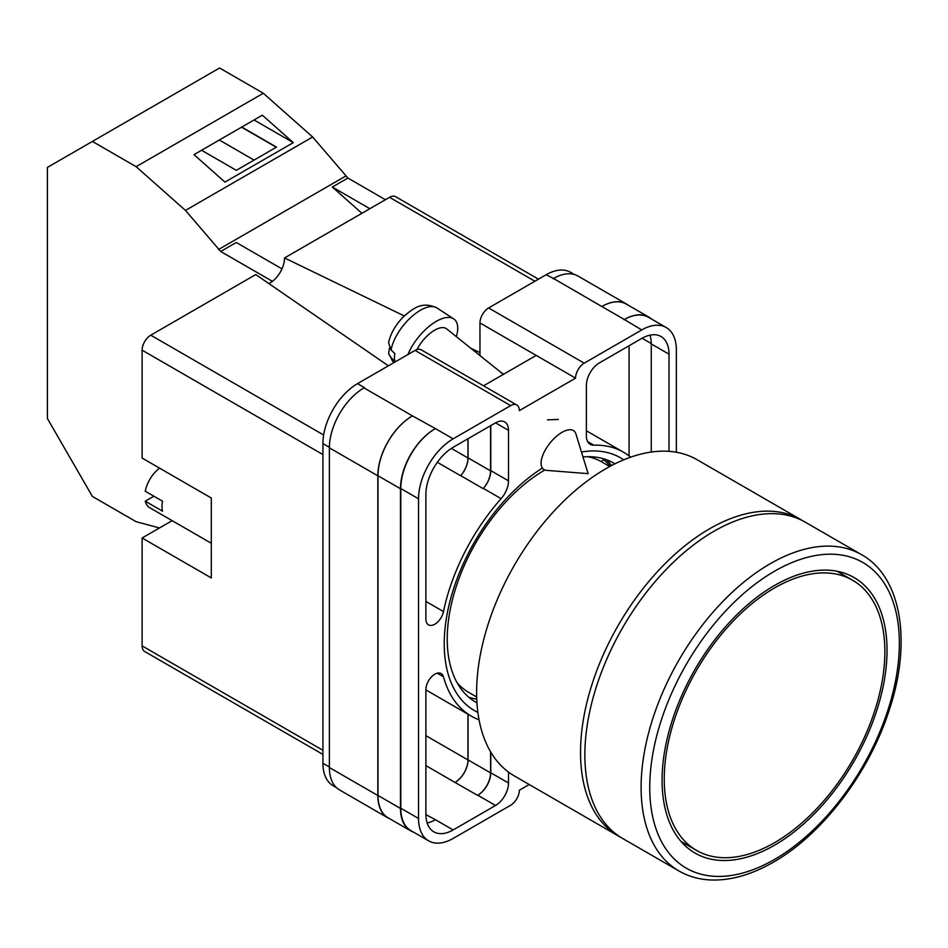 <?xml version="1.0" encoding="UTF-8"?>
<svg xmlns="http://www.w3.org/2000/svg" width="948" height="948" viewBox="0 0 948 948"><rect width="100%" height="100%" fill="white"/><g stroke="black" fill="none" stroke-linecap="round" stroke-linejoin="round"><path stroke-width="1.42" d="M477.887 712.41A145.968 84.277 -60 0 1 444.233 643.787A145.968 84.277 -60 0 1 542.185 468.194M581.468 452.03A145.968 84.277 -60 0 1 623.701 459.839M614.956 463.821A138.017 79.679 120 0 0 613.83 463.157A138.017 79.679 120 0 0 582.973 456.924M544.839 469.983A138.017 79.679 120 0 0 447.231 639.023A138.017 79.679 120 0 0 475.813 702.207A138.017 79.679 120 0 0 476.963 702.847M558.301 419.454L547.446 419.834M611.685 465.492A138.017 79.679 120 0 0 605.855 459.507M479.961 355.571L479.961 322.948A12.241 7.063 -60 0 1 488.611 307.958L584.217 363.155L641.749 329.94A48.941 28.262 120 0 1 666.219 327.522A48.941 28.262 120 0 1 676.351 349.919L676.351 452.255M574.405 274.505L570.613 272.325A48.941 28.262 -60 0 0 546.143 274.742L488.611 307.958M336.386 787.598L333.068 785.679A48.941 28.262 -60 0 1 322.924 763.27L329.383 766.991M479.961 322.948L575.566 378.145L519.326 410.614A12.241 7.063 120 0 0 516.79 405.009L421.185 349.812A12.241 7.063 -60 0 0 415.07 350.416L357.538 383.632A48.941 28.262 -60 0 0 322.924 443.581L322.924 763.27M536.201 355.417L483.539 385.812M529.209 784.529L519.326 790.241A12.241 7.063 120 0 1 510.676 805.231L453.144 838.447A48.941 28.262 120 0 1 428.674 840.864A48.941 28.262 120 0 1 418.53 818.468L418.53 498.778A48.941 28.262 120 0 1 453.144 438.829L510.676 405.614A12.241 7.063 120 0 1 516.79 405.009M490.78 425.593L490.78 470.611A18.356 10.594 120 0 1 483.373 488.41L501.113 498.66A18.356 10.594 120 0 0 508.507 480.861L508.507 430.345A18.356 10.594 120 0 0 504.715 421.943A18.356 10.594 120 0 0 495.531 422.844L508.507 430.345M501.113 498.66A152.332 87.951 120 0 0 443.498 611.59A12.679 7.323 120 0 1 428.508 624.839A12.679 7.323 120 0 1 425.889 619.044L425.889 494.524A38.536 22.254 120 0 1 453.144 447.326L495.531 422.844M630.657 457.173A152.332 87.951 120 0 0 623.606 452.267A152.332 87.951 120 0 0 593.768 445.157A18.356 10.594 120 0 1 590.177 444.304A18.356 10.594 120 0 1 586.374 435.902L586.374 385.386A18.356 10.594 120 0 1 599.349 362.906L641.749 338.436A38.536 22.254 120 0 1 661.017 336.528A38.536 22.254 120 0 1 669.004 354.173L669.004 451.355M437.194 673.187L443.498 676.825A12.679 7.323 120 0 0 441.187 673.554A12.679 7.323 120 0 0 431.423 676.955A12.679 7.323 120 0 0 425.889 689.706L425.889 814.214A38.536 22.254 120 0 0 433.864 831.858A38.536 22.254 120 0 0 453.144 829.95L495.531 805.48A18.356 10.594 120 0 0 508.507 783.001L508.507 772.099M443.498 676.825A152.332 87.951 120 0 0 471.274 716.119A152.332 87.951 120 0 0 479.048 719.769M584.217 363.155A12.241 7.063 120 0 0 575.566 378.145M389.877 818.847A48.941 28.262 -60 0 1 387.969 817.911L339.526 789.933A48.941 28.262 -60 0 1 329.383 767.536L377.837 795.502L377.837 475.813A48.941 28.262 -60 0 1 412.439 415.876L435.405 428.591A48.941 28.262 120 0 0 400.791 488.54L418.53 498.778M412.439 415.876L363.996 387.898A48.941 28.262 -60 0 1 364.459 387.637L363.996 387.898A48.941 28.262 -60 0 0 329.383 447.847L329.383 767.536M553.063 278.736A48.941 28.262 -60 0 1 553.537 278.475L546.143 274.742M601.85 306.524L624.341 319.512A48.941 28.262 -60 0 1 648.811 317.082L626.32 304.107A48.941 28.262 -60 0 0 601.85 306.524L553.537 278.475A48.941 28.262 -60 0 1 578.007 276.046L626.45 304.024A48.941 28.262 -60 0 1 628.216 305.197M629.093 455.929L629.093 345.736M427.157 822.994A38.536 22.254 120 0 0 435.405 819.712L453.144 829.95M425.889 814.593L435.405 819.712M651.264 452.042L651.264 343.923A38.536 22.254 120 0 0 649.984 335.154M400.791 488.54L400.791 808.229A48.941 28.262 120 0 0 410.934 830.626L428.674 840.864M624.341 319.512L641.749 329.94M666.219 327.522L648.479 317.272A48.941 28.262 120 0 0 624.009 319.701M490.78 752.096L490.78 772.762L508.507 783.001M490.566 751.74L490.566 772.881A18.356 10.594 -60 0 1 477.579 795.36L477.792 795.242A18.356 10.594 120 0 0 490.78 772.762M467.968 714.211L467.968 759.952A18.356 10.594 -60 0 1 454.993 782.432L477.579 795.36M483.373 488.41A152.332 87.951 120 0 0 483.184 488.635A18.356 10.594 -60 0 0 490.566 470.86L490.566 425.723M451.39 448.404L467.968 457.979A18.356 10.594 -60 0 1 460.61 475.73A152.332 87.951 -60 0 1 460.692 475.647L483.184 488.635M468.668 697.124A138.017 79.679 120 0 0 476.761 699.186M413.589 832.166A48.941 28.262 -60 0 1 410.603 830.815L388.111 817.828A48.941 28.262 -60 0 1 377.979 795.431L377.979 475.742L400.471 488.718A48.941 28.262 -60 0 1 435.073 428.78M400.471 488.718L400.471 808.419A48.941 28.262 -60 0 0 410.603 830.815M648.811 317.082A48.941 28.262 -60 0 1 651.466 319.002M610.311 466.215A136.429 78.767 -60 0 0 603.603 459.685L601.186 461.581M377.979 475.742A48.941 28.262 -60 0 1 412.581 415.793M468.063 714.259L468.063 759.893A18.356 10.594 -60 0 1 455.087 782.373M468.063 438.711L468.063 457.872A18.356 10.594 -60 0 1 460.692 475.647M387.969 817.911A48.941 28.262 -60 0 1 377.837 795.502M467.968 457.979L467.968 438.758M601.98 306.441A48.941 28.262 -60 0 1 626.45 304.024M575.898 433.9A24.47 11.175 128.7 0 0 574.002 430.973A24.47 11.175 128.7 0 0 561.998 432.359A24.47 11.175 128.7 0 0 541.083 463.252A24.47 11.175 128.7 0 0 543.394 469.165A24.47 11.175 128.7 0 0 546.664 470.374L588.115 473.656L575.898 433.9M407.901 354.552A36.711 16.756 -51.3 0 1 430.25 325.448A36.711 16.756 -51.3 0 1 453.654 318.848A36.711 16.756 -51.3 0 1 457.73 328.15A36.711 16.756 -51.3 0 1 456.355 336.647M391.074 349.978L388.538 342.631C390.789 332.89 396.027 324.038 404.227 316.051C413.648 308.1 422.156 301.132 436.862 307.899A34.744 15.867 128.7 0 0 410.875 317.402A34.744 15.867 128.7 0 0 391.074 349.978L394.83 353.58A35.266 16.104 128.7 0 0 394.463 357.728A35.266 16.104 128.7 0 0 394.854 361.318L391.097 357.704A34.744 15.867 128.7 0 0 393.444 362.041L393.989 362.586M389.474 347.952L388.668 353.687L391.097 357.704M416.99 349.563A24.47 11.175 -51.3 0 1 446.615 328.838L503.388 374.353M281.983 268.877L236.265 242.475L220.694 251.469L185.464 210.42L136.133 166.682L92.394 141.43L47.4 167.405L47.4 418.518L92.394 496.444L136.133 521.696L159.477 527.953M92.394 141.43L219.569 67.995L263.319 93.26L312.65 136.998L347.88 178.046L385.409 199.708M185.464 210.42L312.65 136.998M136.133 166.682L263.319 93.26M224.949 182.099L293.299 142.638L262.335 115.182L193.984 154.643L224.949 182.099M347.88 178.046L332.298 187.029L361.899 213.276M218.502 249.525L345.676 176.091M220.694 251.469L272.349 281.295M332.298 187.029L369.839 208.702M201.569 150.27L236.313 170.332L276.508 147.118L241.764 127.056M254.04 119.969L293.299 142.638M254.064 160.082L219.32 140.02M276.295 147.248L241.55 127.186M605.76 468.75A182.62 105.429 120 0 0 486.454 629.673A182.62 105.429 120 0 0 514.456 776.009L618.357 836.006A182.62 105.429 -60 0 1 590.367 689.67A182.62 105.429 -60 0 1 709.661 528.747A182.62 105.429 -60 0 1 800.977 519.705L697.064 459.709A182.62 105.429 120 0 0 605.76 468.75M457.126 682.761A133.064 76.824 120 0 0 468.798 692.431L476.69 696.993M609.754 466.523L601.861 461.96A133.064 76.824 120 0 0 587.641 456.687M774.552 587.938A156.005 90.072 120 0 0 672.642 725.41A156.005 90.072 120 0 0 696.555 850.415A156.005 90.072 120 0 0 774.552 842.689A156.005 90.072 120 0 0 876.473 705.217A156.005 90.072 120 0 0 852.56 580.212A156.005 90.072 120 0 0 774.552 587.938M774.552 845.189A159.063 91.838 120 0 0 878.464 705.016A159.063 91.838 120 0 0 854.089 577.557A159.063 91.838 120 0 0 774.552 585.437A159.063 91.838 120 0 0 670.639 725.611A159.063 91.838 120 0 0 695.026 853.07A159.063 91.838 120 0 0 774.552 845.189M713.986 531.247A182.62 105.429 120 0 0 594.692 692.17A182.62 105.429 120 0 0 622.682 838.494L678.922 870.963A182.62 105.429 -60 0 1 650.932 724.639A182.62 105.429 -60 0 1 770.226 563.716A182.62 105.429 -60 0 1 861.531 554.663L805.302 522.194A182.62 105.429 120 0 0 713.986 531.247M211.321 543.263L149.772 507.737A24.47 14.125 120 0 1 145.245 501.208L162.558 511.197A24.47 14.125 -60 0 1 162.001 506.516A24.47 14.125 -60 0 1 162.558 501.208L145.245 491.218A24.47 14.125 120 0 1 159.584 468.158M145.245 501.208L153.908 496.207M322.924 454.566L142.105 350.168L142.105 458.062L211.321 498.032L211.321 577.948L142.105 537.99L142.105 645.884L322.924 750.283M322.924 754.418L144.641 651.489A12.241 7.063 -60 0 1 142.105 645.884M172.145 520.653L142.105 537.99M142.105 350.168A12.241 7.063 -60 0 1 150.756 335.189L323.659 435.014M388.396 365.821L255.77 274.565L150.756 335.189M268.841 283.559A20.346 11.743 120 0 0 284.542 257.951L404.31 315.968M534.897 281.236L389.545 197.326L284.542 257.951M389.545 197.326A12.241 7.063 -60 0 1 395.671 196.71L538.488 279.174M470.658 348.117L479.961 352.62M400.791 808.229L418.53 818.468M435.405 428.591L453.144 438.829M415.07 350.416L510.676 405.614M357.538 383.632L364.459 387.637M477.792 795.242L495.531 805.48M425.889 765.617L454.993 782.432M587.641 441.614L593.768 445.157M651.264 343.923L669.004 354.173M490.78 470.611L508.507 480.861M437.324 462.292L460.61 475.73M425.889 601.423L443.498 611.59M377.979 795.431L400.471 808.419M468.063 759.893L490.566 772.881M642.08 338.246L651.264 343.543M468.063 457.872L490.566 470.86M329.383 447.847L377.837 475.813M425.889 735.648L467.968 759.952M322.924 443.581L329.394 447.314M503.755 374.152L501.528 372.86M774.552 571.206A176.494 101.898 120 0 0 649.747 787.373A176.494 101.898 120 0 0 774.552 859.421A176.494 101.898 120 0 0 899.356 643.265A176.494 101.898 120 0 0 774.552 571.206M425.889 689.907L471.274 716.119M586.374 430.771L623.606 452.267M388.668 353.687L393.444 362.041M436.862 307.899L453.654 318.848M618.357 836.006L620.585 837.226M803.146 521.009L800.977 519.705M681.031 841.457L696.555 850.415M837.037 571.253L852.56 580.212M678.922 870.963C688.663 876.556 699.505 879.566 711.45 880.005C731.133 880.55 751.752 874.625 773.284 862.23C821.94 834.702 868.498 773.746 888.762 711.498C912.118 643.1 901.998 577.202 861.531 554.663"/></g></svg>
